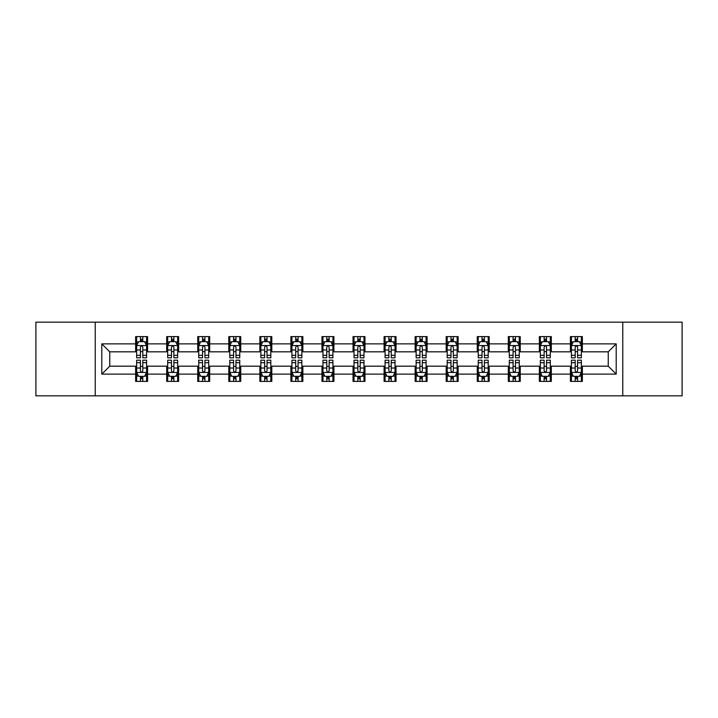 <?xml version="1.0" encoding="UTF-8"?>
<svg xmlns="http://www.w3.org/2000/svg" width="718" height="718" viewBox="0 0 718 718"><rect width="100%" height="100%" fill="white"/><g stroke="black" fill="none" stroke-linecap="round" stroke-linejoin="round"><path stroke-width="1.08" d="M622.775 395.833L682.1 395.833L682.1 322.167L622.775 322.167L622.775 395.833L95.225 395.833L95.225 322.167L35.9 322.167L35.9 395.833L95.225 395.833M622.775 322.167L95.225 322.167M582.361 343.868L582.361 336.607L570.415 336.607L570.415 343.868L551.307 343.868L551.307 336.607L539.362 336.607L539.362 343.868L520.254 343.868L520.254 336.607L508.308 336.607L508.308 343.868L489.191 343.868L489.191 336.607L477.255 336.607L477.255 343.868L458.138 343.868L458.138 336.607L446.192 336.607L446.192 343.868L427.084 343.868L427.084 336.607L415.139 336.607L415.139 343.868L396.031 343.868L396.031 336.607L384.085 336.607L384.085 343.868L364.968 343.868L364.968 336.607L353.032 336.607L353.032 343.868L333.915 343.868L333.915 336.607L321.969 336.607L321.969 343.868L302.861 343.868L302.861 336.607L290.916 336.607L290.916 343.868L271.808 343.868L271.808 336.607L259.862 336.607L259.862 343.868L240.745 343.868L240.745 336.607L228.809 336.607L228.809 343.868L209.692 343.868L209.692 336.607L197.746 336.607L197.746 343.868L178.638 343.868L178.638 336.607L166.693 336.607L166.693 343.868L147.585 343.868L147.585 336.607L135.639 336.607L135.639 343.868L101.794 343.868L101.794 374.132L109.755 366.171L135.639 366.171L135.639 381.393L147.585 381.393L147.585 366.171L166.693 366.171L166.693 381.393L178.638 381.393L178.638 366.171L197.746 366.171L197.746 381.393L209.692 381.393L209.692 366.171L228.809 366.171L228.809 381.393L240.745 381.393L240.745 366.171L259.862 366.171L259.862 381.393L271.808 381.393L271.808 366.171L290.916 366.171L290.916 381.393L302.861 381.393L302.861 366.171L321.969 366.171L321.969 381.393L333.915 381.393L333.915 366.171L353.032 366.171L353.032 381.393L364.968 381.393L364.968 366.171L384.085 366.171L384.085 381.393L396.031 381.393L396.031 366.171L415.139 366.171L415.139 381.393L427.084 381.393L427.084 366.171L446.192 366.171L446.192 381.393L458.138 381.393L458.138 366.171L477.255 366.171L477.255 381.393L489.191 381.393L489.191 366.171L508.308 366.171L508.308 381.393L520.254 381.393L520.254 366.171L539.362 366.171L539.362 381.393L551.307 381.393L551.307 366.171L570.415 366.171L570.415 381.393L582.361 381.393L582.361 366.171L608.245 366.171L608.245 351.829L582.361 351.829L582.361 343.868L616.206 343.868L616.206 374.132L582.361 374.132M570.415 374.132L551.307 374.132M539.362 374.132L520.254 374.132M508.308 374.132L489.191 374.132M477.255 374.132L458.138 374.132M446.192 374.132L427.084 374.132M415.139 374.132L396.031 374.132M384.085 374.132L364.968 374.132M353.032 374.132L333.915 374.132M321.969 374.132L302.861 374.132M290.916 374.132L271.808 374.132M259.862 374.132L240.745 374.132M228.809 374.132L209.692 374.132M197.746 374.132L178.638 374.132M166.693 374.132L147.585 374.132M135.639 374.132L101.794 374.132M570.415 343.868L570.415 351.829L551.307 351.829L551.307 343.868M539.362 343.868L539.362 351.829L520.254 351.829L520.254 343.868M508.308 343.868L508.308 351.829L489.191 351.829L489.191 343.868M477.255 343.868L477.255 351.829L458.138 351.829L458.138 343.868M446.192 343.868L446.192 351.829L427.084 351.829L427.084 343.868M415.139 343.868L415.139 351.829L396.031 351.829L396.031 343.868M384.085 343.868L384.085 351.829L364.968 351.829L364.968 343.868M353.032 343.868L353.032 351.829L333.915 351.829L333.915 343.868M321.969 343.868L321.969 351.829L302.861 351.829L302.861 343.868M290.916 343.868L290.916 351.829L271.808 351.829L271.808 343.868M259.862 343.868L259.862 351.829L240.745 351.829L240.745 343.868M228.809 343.868L228.809 351.829L209.692 351.829L209.692 343.868M197.746 343.868L197.746 351.829L178.638 351.829L178.638 343.868M166.693 343.868L166.693 351.829L147.585 351.829L147.585 343.868M135.639 343.868L135.639 351.829L109.755 351.829L101.794 343.868M109.755 351.829L109.755 366.171M616.206 374.132L608.245 366.171M608.245 351.829L616.206 343.868M135.639 341.58L136.635 341.58M140.414 341.58L142.801 341.58M146.589 341.58L147.585 341.58M135.639 351.632L136.635 351.632M140.414 351.632L142.801 351.632M146.589 351.632L147.585 351.632M135.639 366.368L136.635 366.368M140.414 366.368L142.801 366.368M146.589 366.368L147.585 366.368M135.639 376.42L136.635 376.42M140.414 376.42L142.801 376.42M146.589 376.42L147.585 376.42M166.693 366.368L167.689 366.368M171.467 366.368L173.864 366.368M177.642 366.368L178.638 366.368M166.693 376.42L167.689 376.42M171.467 376.42L173.864 376.42M177.642 376.42L178.638 376.42M166.693 341.58L167.689 341.58M171.467 341.58L173.864 341.58M177.642 341.58L178.638 341.58M166.693 351.632L167.689 351.632M171.467 351.632L173.864 351.632M177.642 351.632L178.638 351.632M197.746 366.368L198.742 366.368M202.53 366.368L204.917 366.368M208.696 366.368L209.692 366.368M197.746 376.42L198.742 376.42M202.53 376.42L204.917 376.42M208.696 376.42L209.692 376.42M197.746 341.58L198.742 341.58M202.53 341.58L204.917 341.58M208.696 341.58L209.692 341.58M197.746 351.632L198.742 351.632M202.53 351.632L204.917 351.632M208.696 351.632L209.692 351.632M228.809 366.368L229.796 366.368M233.583 366.368L235.971 366.368M239.749 366.368L240.745 366.368M228.809 376.42L229.796 376.42M233.583 376.42L235.971 376.42M239.749 376.42L240.745 376.42M228.809 341.58L229.796 341.58M233.583 341.58L235.971 341.58M239.749 341.58L240.745 341.58M228.809 351.632L229.796 351.632M233.583 351.632L235.971 351.632M239.749 351.632L240.745 351.632M259.862 366.368L260.858 366.368M264.637 366.368L267.024 366.368M270.812 366.368L271.808 366.368M259.862 376.42L260.858 376.42M264.637 376.42L267.024 376.42M270.812 376.42L271.808 376.42M259.862 341.58L260.858 341.58M264.637 341.58L267.024 341.58M270.812 341.58L271.808 341.58M259.862 351.632L260.858 351.632M264.637 351.632L267.024 351.632M270.812 351.632L271.808 351.632M290.916 366.368L291.912 366.368M295.69 366.368L298.087 366.368M301.865 366.368L302.861 366.368M290.916 376.42L291.912 376.42M295.69 376.42L298.087 376.42M301.865 376.42L302.861 376.42M290.916 341.58L291.912 341.58M295.69 341.58L298.087 341.58M301.865 341.58L302.861 341.58M290.916 351.632L291.912 351.632M295.69 351.632L298.087 351.632M301.865 351.632L302.861 351.632M321.969 366.368L322.965 366.368M326.753 366.368L329.14 366.368M332.919 366.368L333.915 366.368M321.969 376.42L322.965 376.42M326.753 376.42L329.14 376.42M332.919 376.42L333.915 376.42M321.969 341.58L322.965 341.58M326.753 341.58L329.14 341.58M332.919 341.58L333.915 341.58M321.969 351.632L322.965 351.632M326.753 351.632L329.14 351.632M332.919 351.632L333.915 351.632M353.032 366.368L354.019 366.368M357.806 366.368L360.194 366.368M363.981 366.368L364.968 366.368M353.032 376.42L354.019 376.42M357.806 376.42L360.194 376.42M363.981 376.42L364.968 376.42M353.032 341.58L354.019 341.58M357.806 341.58L360.194 341.58M363.981 341.58L364.968 341.58M353.032 351.632L354.019 351.632M357.806 351.632L360.194 351.632M363.981 351.632L364.968 351.632M384.085 366.368L385.081 366.368M388.86 366.368L391.247 366.368M395.035 366.368L396.031 366.368M384.085 376.42L385.081 376.42M388.86 376.42L391.247 376.42M395.035 376.42L396.031 376.42M384.085 341.58L385.081 341.58M388.86 341.58L391.247 341.58M395.035 341.58L396.031 341.58M384.085 351.632L385.081 351.632M388.86 351.632L391.247 351.632M395.035 351.632L396.031 351.632M415.139 366.368L416.135 366.368M419.913 366.368L422.31 366.368M426.088 366.368L427.084 366.368M415.139 376.42L416.135 376.42M419.913 376.42L422.31 376.42M426.088 376.42L427.084 376.42M415.139 341.58L416.135 341.58M419.913 341.58L422.31 341.58M426.088 341.58L427.084 341.58M415.139 351.632L416.135 351.632M419.913 351.632L422.31 351.632M426.088 351.632L427.084 351.632M446.192 366.368L447.188 366.368M450.976 366.368L453.363 366.368M457.142 366.368L458.138 366.368M446.192 376.42L447.188 376.42M450.976 376.42L453.363 376.42M457.142 376.42L458.138 376.42M446.192 341.58L447.188 341.58M450.976 341.58L453.363 341.58M457.142 341.58L458.138 341.58M446.192 351.632L447.188 351.632M450.976 351.632L453.363 351.632M457.142 351.632L458.138 351.632M477.255 366.368L478.251 366.368M482.029 366.368L484.417 366.368M488.204 366.368L489.191 366.368M477.255 376.42L478.251 376.42M482.029 376.42L484.417 376.42M488.204 376.42L489.191 376.42M477.255 341.58L478.251 341.58M482.029 341.58L484.417 341.58M488.204 341.58L489.191 341.58M477.255 351.632L478.251 351.632M482.029 351.632L484.417 351.632M488.204 351.632L489.191 351.632M508.308 366.368L509.304 366.368M513.083 366.368L515.47 366.368M519.258 366.368L520.254 366.368M508.308 376.42L509.304 376.42M513.083 376.42L515.47 376.42M519.258 376.42L520.254 376.42M508.308 341.58L509.304 341.58M513.083 341.58L515.47 341.58M519.258 341.58L520.254 341.58M508.308 351.632L509.304 351.632M513.083 351.632L515.47 351.632M519.258 351.632L520.254 351.632M539.362 366.368L540.358 366.368M544.136 366.368L546.533 366.368M550.311 366.368L551.307 366.368M539.362 376.42L540.358 376.42M544.136 376.42L546.533 376.42M550.311 376.42L551.307 376.42M539.362 341.58L540.358 341.58M544.136 341.58L546.533 341.58M550.311 341.58L551.307 341.58M539.362 351.632L540.358 351.632M544.136 351.632L546.533 351.632M550.311 351.632L551.307 351.632M570.415 366.368L571.411 366.368M575.199 366.368L577.586 366.368M581.365 366.368L582.361 366.368M570.415 376.42L571.411 376.42M575.199 376.42L577.586 376.42M581.365 376.42L582.361 376.42M570.415 341.58L571.411 341.58M575.199 341.58L577.586 341.58M581.365 341.58L582.361 341.58M570.415 351.632L571.411 351.632M575.199 351.632L577.586 351.632M581.365 351.632L582.361 351.632M142.801 339.192L140.414 339.192M146.589 355.311L142.801 355.311L142.801 357.806L146.589 357.806L146.589 345.663L144.596 341.678L138.619 341.678L136.635 345.663L136.635 357.806L140.414 357.806L140.414 355.311L136.635 355.311M136.635 345.663L136.635 336.607M146.589 345.663L146.589 336.607M140.414 341.678L140.414 336.607M142.801 336.607L142.801 341.678M142.801 355.311L142.801 347.153C142.011 345.618 141.213 345.618 140.414 347.153L140.414 355.311M140.414 378.808L142.801 378.808M136.635 362.689L140.414 362.689L140.414 360.194L136.635 360.194L136.635 372.337L138.619 376.322L144.596 376.322L146.589 372.337L146.589 360.194L142.801 360.194L142.801 362.689L146.589 362.689M146.589 372.337L146.589 381.393M136.635 372.337L136.635 381.393M142.801 376.322L142.801 381.393M140.414 381.393L140.414 376.322M140.414 362.689L140.414 370.847C141.213 372.382 142.002 372.382 142.801 370.847L142.801 362.689M173.864 339.192L171.467 339.192M177.642 355.311L173.864 355.311L173.864 357.806L177.642 357.806L177.642 345.663L175.65 341.678L169.681 341.678L167.689 345.663L167.689 357.806L171.467 357.806L171.467 355.311L167.689 355.311M167.689 345.663L167.689 336.607M177.642 345.663L177.642 336.607M171.467 341.678L171.467 336.607M173.864 336.607L173.864 341.678M173.864 355.311L173.864 347.153C173.065 345.618 172.266 345.618 171.467 347.153L171.467 355.311M204.917 339.192L202.53 339.192M208.696 355.311L204.917 355.311L204.917 357.806L208.696 357.806L208.696 345.663L206.703 341.678L200.735 341.678L198.742 345.663L198.742 357.806L202.53 357.806L202.53 355.311L198.742 355.311M198.742 345.663L198.742 336.607M208.696 345.663L208.696 336.607M202.53 341.678L202.53 336.607M204.917 336.607L204.917 341.678M204.917 355.311L204.917 347.153C204.118 345.618 203.32 345.618 202.53 347.153L202.53 355.311M171.467 378.808L173.864 378.808M167.689 362.689L171.467 362.689L171.467 360.194L167.689 360.194L167.689 372.337L169.681 376.322L175.65 376.322L177.642 372.337L177.642 360.194L173.864 360.194L173.864 362.689L177.642 362.689M177.642 372.337L177.642 381.393M167.689 372.337L167.689 381.393M173.864 376.322L173.864 381.393M171.467 381.393L171.467 376.322M171.467 362.689L171.467 370.847C172.266 372.382 173.065 372.382 173.864 370.847L173.864 362.689M202.53 378.808L204.917 378.808M198.742 362.689L202.53 362.689L202.53 360.194L198.742 360.194L198.742 372.337L200.735 376.322L206.703 376.322L208.696 372.337L208.696 360.194L204.917 360.194L204.917 362.689L208.696 362.689M208.696 372.337L208.696 381.393M198.742 372.337L198.742 381.393M204.917 376.322L204.917 381.393M202.53 381.393L202.53 376.322M202.53 362.689L202.53 370.847C203.32 372.382 204.118 372.382 204.917 370.847L204.917 362.689M235.971 339.192L233.583 339.192M239.749 355.311L235.971 355.311L235.971 357.806L239.749 357.806L239.749 345.663L237.766 341.678L231.788 341.678L229.796 345.663L229.796 357.806L233.583 357.806L233.583 355.311L229.796 355.311M229.796 345.663L229.796 336.607M239.749 345.663L239.749 336.607M233.583 341.678L233.583 336.607M235.971 336.607L235.971 341.678M235.971 355.311L235.971 347.153C235.172 345.618 234.382 345.618 233.583 347.153L233.583 355.311M267.024 339.192L264.637 339.192M270.812 355.311L267.024 355.311L267.024 357.806L270.812 357.806L270.812 345.663L268.819 341.678L262.851 341.678L260.858 345.663L260.858 357.806L264.637 357.806L264.637 355.311L260.858 355.311M260.858 345.663L260.858 336.607M270.812 345.663L270.812 336.607M264.637 341.678L264.637 336.607M267.024 336.607L267.024 341.678M267.024 355.311L267.024 347.153C266.234 345.618 265.436 345.618 264.637 347.153L264.637 355.311M298.087 339.192L295.69 339.192M301.865 355.311L298.087 355.311L298.087 357.806L301.865 357.806L301.865 345.663L299.873 341.678L293.904 341.678L291.912 345.663L291.912 357.806L295.69 357.806L295.69 355.311L291.912 355.311M291.912 345.663L291.912 336.607M301.865 345.663L301.865 336.607M295.69 341.678L295.69 336.607M298.087 336.607L298.087 341.678M298.087 355.311L298.087 347.153C297.288 345.618 296.489 345.618 295.69 347.153L295.69 355.311M233.583 378.808L235.971 378.808M229.796 362.689L233.583 362.689L233.583 360.194L229.796 360.194L229.796 372.337L231.788 376.322L237.766 376.322L239.749 372.337L239.749 360.194L235.971 360.194L235.971 362.689L239.749 362.689M239.749 372.337L239.749 381.393M229.796 372.337L229.796 381.393M235.971 376.322L235.971 381.393M233.583 381.393L233.583 376.322M233.583 362.689L233.583 370.847C234.373 372.382 235.172 372.382 235.971 370.847L235.971 362.689M264.637 378.808L267.024 378.808M260.858 362.689L264.637 362.689L264.637 360.194L260.858 360.194L260.858 372.337L262.851 376.322L268.819 376.322L270.812 372.337L270.812 360.194L267.024 360.194L267.024 362.689L270.812 362.689M270.812 372.337L270.812 381.393M260.858 372.337L260.858 381.393M267.024 376.322L267.024 381.393M264.637 381.393L264.637 376.322M264.637 362.689L264.637 370.847C265.436 372.382 266.225 372.382 267.024 370.847L267.024 362.689M295.69 378.808L298.087 378.808M291.912 362.689L295.69 362.689L295.69 360.194L291.912 360.194L291.912 372.337L293.904 376.322L299.873 376.322L301.865 372.337L301.865 360.194L298.087 360.194L298.087 362.689L301.865 362.689M301.865 372.337L301.865 381.393M291.912 372.337L291.912 381.393M298.087 376.322L298.087 381.393M295.69 381.393L295.69 376.322M295.69 362.689L295.69 370.847C296.489 372.382 297.288 372.382 298.087 370.847L298.087 362.689M326.753 378.808L329.14 378.808M322.965 362.689L326.753 362.689L326.753 360.194L322.965 360.194L322.965 372.337L324.958 376.322L330.926 376.322L332.919 372.337L332.919 360.194L329.14 360.194L329.14 362.689L332.919 362.689M332.919 372.337L332.919 381.393M322.965 372.337L322.965 381.393M329.14 376.322L329.14 381.393M326.753 381.393L326.753 376.322M326.753 362.689L326.753 370.847C327.543 372.382 328.341 372.382 329.14 370.847L329.14 362.689M357.806 378.808L360.194 378.808M354.019 362.689L357.806 362.689L357.806 360.194L354.019 360.194L354.019 372.337L356.011 376.322L361.989 376.322L363.981 372.337L363.981 360.194L360.194 360.194L360.194 362.689L363.981 362.689M363.981 372.337L363.981 381.393M354.019 372.337L354.019 381.393M360.194 376.322L360.194 381.393M357.806 381.393L357.806 376.322M357.806 362.689L357.806 370.847C358.605 372.382 359.395 372.382 360.194 370.847L360.194 362.689M388.86 378.808L391.247 378.808M385.081 362.689L388.86 362.689L388.86 360.194L385.081 360.194L385.081 372.337L387.074 376.322L393.042 376.322L395.035 372.337L395.035 360.194L391.247 360.194L391.247 362.689L395.035 362.689M395.035 372.337L395.035 381.393M385.081 372.337L385.081 381.393M391.247 376.322L391.247 381.393M388.86 381.393L388.86 376.322M388.86 362.689L388.86 370.847C389.659 372.382 390.457 372.382 391.247 370.847L391.247 362.689M419.913 378.808L422.31 378.808M416.135 362.689L419.913 362.689L419.913 360.194L416.135 360.194L416.135 372.337L418.127 376.322L424.096 376.322L426.088 372.337L426.088 360.194L422.31 360.194L422.31 362.689L426.088 362.689M426.088 372.337L426.088 381.393M416.135 372.337L416.135 381.393M422.31 376.322L422.31 381.393M419.913 381.393L419.913 376.322M419.913 362.689L419.913 370.847C420.712 372.382 421.511 372.382 422.31 370.847L422.31 362.689M450.976 378.808L453.363 378.808M447.188 362.689L450.976 362.689L450.976 360.194L447.188 360.194L447.188 372.337L449.181 376.322L455.149 376.322L457.142 372.337L457.142 360.194L453.363 360.194L453.363 362.689L457.142 362.689M457.142 372.337L457.142 381.393M447.188 372.337L447.188 381.393M453.363 376.322L453.363 381.393M450.976 381.393L450.976 376.322M450.976 362.689L450.976 370.847C451.766 372.382 452.564 372.382 453.363 370.847L453.363 362.689M482.029 378.808L484.417 378.808M478.251 362.689L482.029 362.689L482.029 360.194L478.251 360.194L478.251 372.337L480.234 376.322L486.212 376.322L488.204 372.337L488.204 360.194L484.417 360.194L484.417 362.689L488.204 362.689M488.204 372.337L488.204 381.393M478.251 372.337L478.251 381.393M484.417 376.322L484.417 381.393M482.029 381.393L482.029 376.322M482.029 362.689L482.029 370.847C482.828 372.382 483.618 372.382 484.417 370.847L484.417 362.689M329.14 339.192L326.753 339.192M332.919 355.311L329.14 355.311L329.14 357.806L332.919 357.806L332.919 345.663L330.926 341.678L324.958 341.678L322.965 345.663L322.965 357.806L326.753 357.806L326.753 355.311L322.965 355.311M322.965 345.663L322.965 336.607M332.919 345.663L332.919 336.607M326.753 341.678L326.753 336.607M329.14 336.607L329.14 341.678M329.14 355.311L329.14 347.153C328.341 345.618 327.543 345.618 326.753 347.153L326.753 355.311M360.194 339.192L357.806 339.192M363.981 355.311L360.194 355.311L360.194 357.806L363.981 357.806L363.981 345.663L361.989 341.678L356.011 341.678L354.019 345.663L354.019 357.806L357.806 357.806L357.806 355.311L354.019 355.311M354.019 345.663L354.019 336.607M363.981 345.663L363.981 336.607M357.806 341.678L357.806 336.607M360.194 336.607L360.194 341.678M360.194 355.311L360.194 347.153C359.395 345.618 358.605 345.618 357.806 347.153L357.806 355.311M391.247 339.192L388.86 339.192M395.035 355.311L391.247 355.311L391.247 357.806L395.035 357.806L395.035 345.663L393.042 341.678L387.074 341.678L385.081 345.663L385.081 357.806L388.86 357.806L388.86 355.311L385.081 355.311M385.081 345.663L385.081 336.607M395.035 345.663L395.035 336.607M388.86 341.678L388.86 336.607M391.247 336.607L391.247 341.678M391.247 355.311L391.247 347.153C390.457 345.618 389.659 345.618 388.86 347.153L388.86 355.311M422.31 339.192L419.913 339.192M426.088 355.311L422.31 355.311L422.31 357.806L426.088 357.806L426.088 345.663L424.096 341.678L418.127 341.678L416.135 345.663L416.135 357.806L419.913 357.806L419.913 355.311L416.135 355.311M416.135 345.663L416.135 336.607M426.088 345.663L426.088 336.607M419.913 341.678L419.913 336.607M422.31 336.607L422.31 341.678M422.31 355.311L422.31 347.153C421.511 345.618 420.712 345.618 419.913 347.153L419.913 355.311M453.363 339.192L450.976 339.192M457.142 355.311L453.363 355.311L453.363 357.806L457.142 357.806L457.142 345.663L455.149 341.678L449.181 341.678L447.188 345.663L447.188 357.806L450.976 357.806L450.976 355.311L447.188 355.311M447.188 345.663L447.188 336.607M457.142 345.663L457.142 336.607M450.976 341.678L450.976 336.607M453.363 336.607L453.363 341.678M453.363 355.311L453.363 347.153C452.564 345.618 451.775 345.618 450.976 347.153L450.976 355.311M484.417 339.192L482.029 339.192M488.204 355.311L484.417 355.311L484.417 357.806L488.204 357.806L488.204 345.663L486.212 341.678L480.234 341.678L478.251 345.663L478.251 357.806L482.029 357.806L482.029 355.311L478.251 355.311M478.251 345.663L478.251 336.607M488.204 345.663L488.204 336.607M482.029 341.678L482.029 336.607M484.417 336.607L484.417 341.678M484.417 355.311L484.417 347.153C483.627 345.618 482.828 345.618 482.029 347.153L482.029 355.311M515.47 339.192L513.083 339.192M519.258 355.311L515.47 355.311L515.47 357.806L519.258 357.806L519.258 345.663L517.265 341.678L511.297 341.678L509.304 345.663L509.304 357.806L513.083 357.806L513.083 355.311L509.304 355.311M509.304 345.663L509.304 336.607M519.258 345.663L519.258 336.607M513.083 341.678L513.083 336.607M515.47 336.607L515.47 341.678M515.47 355.311L515.47 347.153C514.68 345.618 513.882 345.618 513.083 347.153L513.083 355.311M513.083 378.808L515.47 378.808M509.304 362.689L513.083 362.689L513.083 360.194L509.304 360.194L509.304 372.337L511.297 376.322L517.265 376.322L519.258 372.337L519.258 360.194L515.47 360.194L515.47 362.689L519.258 362.689M519.258 372.337L519.258 381.393M509.304 372.337L509.304 381.393M515.47 376.322L515.47 381.393M513.083 381.393L513.083 376.322M513.083 362.689L513.083 370.847C513.882 372.382 514.68 372.382 515.47 370.847L515.47 362.689M546.533 339.192L544.136 339.192M550.311 355.311L546.533 355.311L546.533 357.806L550.311 357.806L550.311 345.663L548.319 341.678L542.35 341.678L540.358 345.663L540.358 357.806L544.136 357.806L544.136 355.311L540.358 355.311M540.358 345.663L540.358 336.607M550.311 345.663L550.311 336.607M544.136 341.678L544.136 336.607M546.533 336.607L546.533 341.678M546.533 355.311L546.533 347.153C545.734 345.618 544.935 345.618 544.136 347.153L544.136 355.311M544.136 378.808L546.533 378.808M540.358 362.689L544.136 362.689L544.136 360.194L540.358 360.194L540.358 372.337L542.35 376.322L548.319 376.322L550.311 372.337L550.311 360.194L546.533 360.194L546.533 362.689L550.311 362.689M550.311 372.337L550.311 381.393M540.358 372.337L540.358 381.393M546.533 376.322L546.533 381.393M544.136 381.393L544.136 376.322M544.136 362.689L544.136 370.847C544.935 372.382 545.734 372.382 546.533 370.847L546.533 362.689M577.586 339.192L575.199 339.192M581.365 355.311L577.586 355.311L577.586 357.806L581.365 357.806L581.365 345.663L579.381 341.678L573.404 341.678L571.411 345.663L571.411 357.806L575.199 357.806L575.199 355.311L571.411 355.311M571.411 345.663L571.411 336.607M581.365 345.663L581.365 336.607M575.199 341.678L575.199 336.607M577.586 336.607L577.586 341.678M577.586 355.311L577.586 347.153C576.787 345.618 575.998 345.618 575.199 347.153L575.199 355.311M575.199 378.808L577.586 378.808M571.411 362.689L575.199 362.689L575.199 360.194L571.411 360.194L571.411 372.337L573.404 376.322L579.381 376.322L581.365 372.337L581.365 360.194L577.586 360.194L577.586 362.689L581.365 362.689M581.365 372.337L581.365 381.393M571.411 372.337L571.411 381.393M577.586 376.322L577.586 381.393M575.199 381.393L575.199 376.322M575.199 362.689L575.199 370.847C575.989 372.382 576.787 372.382 577.586 370.847L577.586 362.689M146.535 345.564L136.68 345.564M136.635 341.921L138.502 341.921M144.713 341.921L146.589 341.921M140.414 349.971L136.635 349.971M146.589 349.971L142.801 349.971M142.801 340.458L140.414 340.458M136.68 372.436L146.535 372.436M146.589 376.079L144.713 376.079M138.502 376.079L136.635 376.079M142.801 368.029L146.589 368.029M136.635 368.029L140.414 368.029M140.414 377.542L142.801 377.542M177.588 345.564L167.734 345.564M167.689 341.921L169.556 341.921M175.766 341.921L177.642 341.921M171.467 349.971L167.689 349.971M177.642 349.971L173.864 349.971M173.864 340.458L171.467 340.458M208.651 345.564L198.796 345.564M198.742 341.921L200.618 341.921M206.829 341.921L208.696 341.921M202.53 349.971L198.742 349.971M208.696 349.971L204.917 349.971M204.917 340.458L202.53 340.458M167.734 372.436L177.588 372.436M177.642 376.079L175.766 376.079M169.556 376.079L167.689 376.079M173.864 368.029L177.642 368.029M167.689 368.029L171.467 368.029M171.467 377.542L173.864 377.542M198.796 372.436L208.651 372.436M208.696 376.079L206.829 376.079M200.618 376.079L198.742 376.079M204.917 368.029L208.696 368.029M198.742 368.029L202.53 368.029M202.53 377.542L204.917 377.542M239.704 345.564L229.85 345.564M229.796 341.921L231.672 341.921M237.882 341.921L239.749 341.921M233.583 349.971L229.796 349.971M239.749 349.971L235.971 349.971M235.971 340.458L233.583 340.458M270.758 345.564L260.903 345.564M260.858 341.921L262.725 341.921M268.936 341.921L270.812 341.921M264.637 349.971L260.858 349.971M270.812 349.971L267.024 349.971M267.024 340.458L264.637 340.458M301.811 345.564L291.957 345.564M291.912 341.921L293.779 341.921M299.998 341.921L301.865 341.921M295.69 349.971L291.912 349.971M301.865 349.971L298.087 349.971M298.087 340.458L295.69 340.458M229.85 372.436L239.704 372.436M239.749 376.079L237.882 376.079M231.672 376.079L229.796 376.079M235.971 368.029L239.749 368.029M229.796 368.029L233.583 368.029M233.583 377.542L235.971 377.542M260.903 372.436L270.758 372.436M270.812 376.079L268.936 376.079M262.725 376.079L260.858 376.079M267.024 368.029L270.812 368.029M260.858 368.029L264.637 368.029M264.637 377.542L267.024 377.542M291.957 372.436L301.811 372.436M301.865 376.079L299.998 376.079M293.779 376.079L291.912 376.079M298.087 368.029L301.865 368.029M291.912 368.029L295.69 368.029M295.69 377.542L298.087 377.542M323.019 372.436L332.874 372.436M332.919 376.079L331.052 376.079M324.841 376.079L322.965 376.079M329.14 368.029L332.919 368.029M322.965 368.029L326.753 368.029M326.753 377.542L329.14 377.542M354.073 372.436L363.927 372.436M363.981 376.079L362.105 376.079M355.895 376.079L354.019 376.079M360.194 368.029L363.981 368.029M354.019 368.029L357.806 368.029M357.806 377.542L360.194 377.542M385.126 372.436L394.981 372.436M395.035 376.079L393.159 376.079M386.948 376.079L385.081 376.079M391.247 368.029L395.035 368.029M385.081 368.029L388.86 368.029M388.86 377.542L391.247 377.542M416.189 372.436L426.043 372.436M426.088 376.079L424.221 376.079M418.002 376.079L416.135 376.079M422.31 368.029L426.088 368.029M416.135 368.029L419.913 368.029M419.913 377.542L422.31 377.542M447.242 372.436L457.097 372.436M457.142 376.079L455.275 376.079M449.064 376.079L447.188 376.079M453.363 368.029L457.142 368.029M447.188 368.029L450.976 368.029M450.976 377.542L453.363 377.542M478.296 372.436L488.15 372.436M488.204 376.079L486.328 376.079M480.118 376.079L478.251 376.079M484.417 368.029L488.204 368.029M478.251 368.029L482.029 368.029M482.029 377.542L484.417 377.542M332.874 345.564L323.019 345.564M322.965 341.921L324.841 341.921M331.052 341.921L332.919 341.921M326.753 349.971L322.965 349.971M332.919 349.971L329.14 349.971M329.14 340.458L326.753 340.458M363.927 345.564L354.073 345.564M354.019 341.921L355.895 341.921M362.105 341.921L363.981 341.921M357.806 349.971L354.019 349.971M363.981 349.971L360.194 349.971M360.194 340.458L357.806 340.458M394.981 345.564L385.126 345.564M385.081 341.921L386.948 341.921M393.159 341.921L395.035 341.921M388.86 349.971L385.081 349.971M395.035 349.971L391.247 349.971M391.247 340.458L388.86 340.458M426.043 345.564L416.189 345.564M416.135 341.921L418.002 341.921M424.221 341.921L426.088 341.921M419.913 349.971L416.135 349.971M426.088 349.971L422.31 349.971M422.31 340.458L419.913 340.458M457.097 345.564L447.242 345.564M447.188 341.921L449.064 341.921M455.275 341.921L457.142 341.921M450.976 349.971L447.188 349.971M457.142 349.971L453.363 349.971M453.363 340.458L450.976 340.458M488.15 345.564L478.296 345.564M478.251 341.921L480.118 341.921M486.328 341.921L488.204 341.921M482.029 349.971L478.251 349.971M488.204 349.971L484.417 349.971M484.417 340.458L482.029 340.458M519.204 345.564L509.349 345.564M509.304 341.921L511.171 341.921M517.382 341.921L519.258 341.921M513.083 349.971L509.304 349.971M519.258 349.971L515.47 349.971M515.47 340.458L513.083 340.458M509.349 372.436L519.204 372.436M519.258 376.079L517.382 376.079M511.171 376.079L509.304 376.079M515.47 368.029L519.258 368.029M509.304 368.029L513.083 368.029M513.083 377.542L515.47 377.542M550.266 345.564L540.412 345.564M540.358 341.921L542.234 341.921M548.444 341.921L550.311 341.921M544.136 349.971L540.358 349.971M550.311 349.971L546.533 349.971M546.533 340.458L544.136 340.458M540.412 372.436L550.266 372.436M550.311 376.079L548.444 376.079M542.234 376.079L540.358 376.079M546.533 368.029L550.311 368.029M540.358 368.029L544.136 368.029M544.136 377.542L546.533 377.542M581.32 345.564L571.465 345.564M571.411 341.921L573.287 341.921M579.498 341.921L581.365 341.921M575.199 349.971L571.411 349.971M581.365 349.971L577.586 349.971M577.586 340.458L575.199 340.458M571.465 372.436L581.32 372.436M581.365 376.079L579.498 376.079M573.287 376.079L571.411 376.079M577.586 368.029L581.365 368.029M571.411 368.029L575.199 368.029M575.199 377.542L577.586 377.542"/></g></svg>
